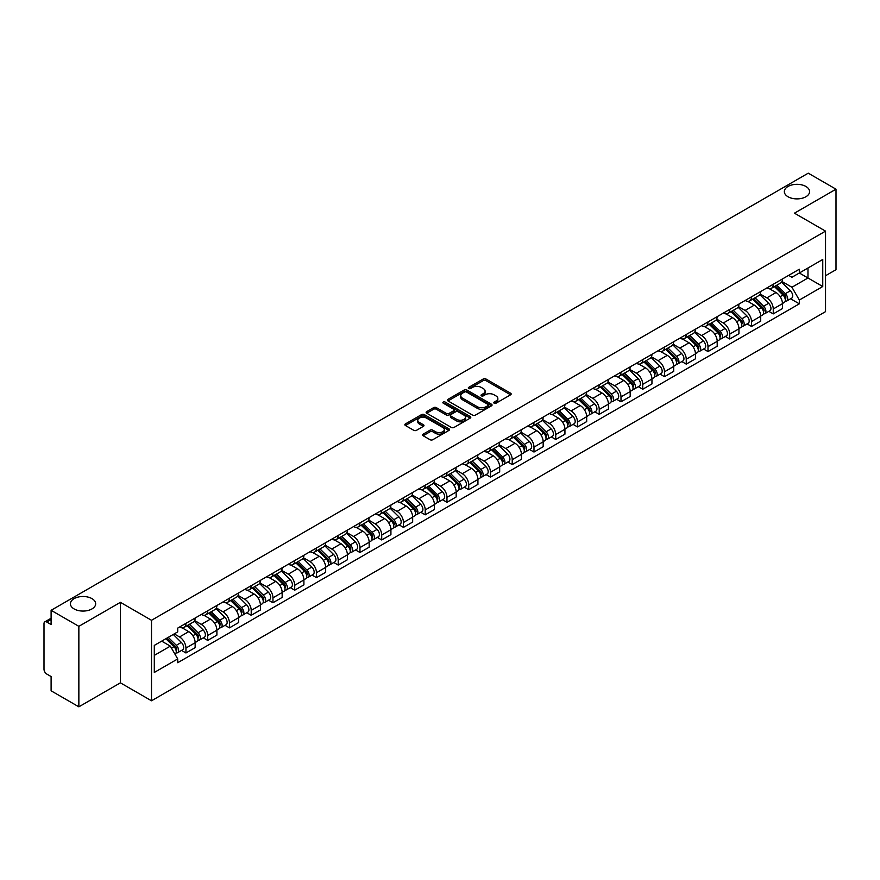 <?xml version="1.0" encoding="UTF-8"?>
<svg xmlns="http://www.w3.org/2000/svg" width="880" height="880" viewBox="0 0 880 880"><rect width="100%" height="100%" fill="white"/><g stroke="black" fill="none" stroke-linecap="round" stroke-linejoin="round"><path stroke-width="1.32" d="M494.142 403.194A1.353 0.781 0 0 0 496.056 403.194L510.598 394.801A1.936 1.122 0 0 0 511.17 394.009A1.936 1.122 0 0 0 510.598 393.217L485.958 378.994A1.936 1.122 0 0 0 483.23 378.994L468.688 387.387A1.353 0.781 0 0 0 468.292 387.937A1.353 0.781 0 0 0 468.688 388.498A1.353 0.781 0 0 0 470.602 388.498L472.483 387.409A6.193 3.575 0 0 1 481.239 387.409L483.296 388.597A6.193 3.575 0 0 1 485.111 391.127A6.193 3.575 0 0 1 483.296 393.646L481.415 394.735A1.353 0.781 0 0 0 481.019 395.296A1.353 0.781 0 0 0 481.415 395.846A1.353 0.781 0 0 0 483.329 395.846L485.21 394.757A6.193 3.575 0 0 1 493.966 394.757L496.023 395.945A6.193 3.575 0 0 1 497.838 398.475A6.193 3.575 0 0 1 496.023 401.005L494.142 402.083A1.353 0.781 0 0 0 493.746 402.644A1.353 0.781 0 0 0 494.142 403.194L494.142 402.083M91.971 598.631A12.617 7.282 0 0 0 78.21 597.047A12.617 7.282 0 0 0 70.422 603.779A12.617 7.282 0 0 0 74.118 608.938A12.617 7.282 0 0 0 87.868 610.511A12.617 7.282 0 0 0 95.667 603.779A12.617 7.282 0 0 0 91.971 598.631M805.882 186.45A12.617 7.282 0 0 0 792.132 184.877A12.617 7.282 0 0 0 784.333 191.609A12.617 7.282 0 0 0 788.029 196.757A12.617 7.282 0 0 0 801.79 198.341A12.617 7.282 0 0 0 809.578 191.609A12.617 7.282 0 0 0 805.882 186.45M423.137 434.148A1.936 1.122 0 0 0 422.576 434.94A1.936 1.122 0 0 0 423.137 435.732L430.056 439.714A1.936 1.122 0 0 0 432.795 439.714L448.943 430.397A1.936 1.122 0 0 0 449.504 429.605A1.936 1.122 0 0 0 448.943 428.813L424.303 414.59A1.936 1.122 0 0 0 421.564 414.59L405.416 423.918A1.936 1.122 0 0 0 404.855 424.71A1.936 1.122 0 0 0 405.416 425.491L413.765 430.32A1.936 1.122 0 0 0 416.504 430.32L423.412 426.327A1.936 1.122 0 0 0 423.984 425.535A1.936 1.122 0 0 0 423.412 424.743L419.276 422.356A5.181 2.992 0 0 1 417.758 420.244A5.181 2.992 0 0 1 420.959 417.483A5.181 2.992 0 0 1 426.602 418.132L442.816 427.493A5.181 2.992 0 0 1 444.334 429.605A5.181 2.992 0 0 1 441.133 432.366A5.181 2.992 0 0 1 435.49 431.717L432.795 430.155A1.936 1.122 0 0 0 430.056 430.155L423.137 434.148L423.137 435.732M151.503 620.29L120.406 602.338L78.859 626.329L51.106 610.302L808.247 173.173L836 189.189L794.453 213.18L825.539 231.132L151.503 620.29L151.503 700.788L825.539 311.641L825.539 231.132M472.615 415.14A1.936 1.122 0 0 0 475.354 415.14L491.502 405.823A1.936 1.122 0 0 0 492.074 405.031A1.936 1.122 0 0 0 491.502 404.239L466.873 390.016A1.936 1.122 0 0 0 464.134 390.016L447.986 399.344A1.936 1.122 0 0 0 447.414 400.136A1.936 1.122 0 0 0 447.986 400.917L472.615 415.14M443.806 403.491A1.353 0.781 0 0 1 445.181 403.678L445.181 402.072L470.228 416.526A1.936 1.122 0 0 1 470.789 417.318A1.936 1.122 0 0 1 470.228 418.11L454.069 427.427A1.936 1.122 0 0 1 451.341 427.427L426.701 413.204L426.701 411.631A1.936 1.122 0 0 0 426.129 412.423A1.936 1.122 0 0 0 426.701 413.204M426.701 411.631L433.609 407.638A1.936 1.122 0 0 1 436.348 407.638L446.336 413.402A1.936 1.122 0 0 0 449.075 413.402L453.662 410.762A1.936 1.122 0 0 0 454.234 409.97A1.936 1.122 0 0 0 453.662 409.178L443.256 403.172A1.353 0.781 0 0 1 442.86 402.622A1.353 0.781 0 0 1 443.696 401.896A1.353 0.781 0 0 1 445.181 402.072M78.859 626.329L78.859 706.827L51.106 690.811L51.106 676.555L46.794 674.058A3.949 2.277 -120 0 1 44 669.229L44 623.667A3.949 2.277 -120 0 1 44.814 621.863L51.106 618.233M825.539 275.737L836 269.698L836 189.189M78.859 706.827L120.406 682.836L151.503 700.788M51.106 610.302L51.106 624.558L46.794 622.061A3.949 2.277 -120 0 0 44.814 621.863M773.256 284.262A9.075 5.236 60 0 1 771.375 288.343L780.582 283.03A9.075 5.236 -120 0 0 782.452 278.949M760.188 294.03L766.843 297.869A9.075 5.236 60 0 1 773.256 308.979L782.452 303.666A9.075 5.236 -120 0 0 776.039 292.556L769.45 288.761M782.452 303.666L782.452 308.583L773.256 313.896L768.845 311.344M771.375 288.343A9.075 5.236 60 0 1 766.909 287.925M773.256 308.979L773.256 313.896M751.498 296.824A9.075 5.236 60 0 1 749.628 300.894L758.824 295.581A9.075 5.236 -120 0 0 760.705 291.511M747.087 323.906L751.498 326.447L760.705 321.134L760.705 316.228A9.075 5.236 -120 0 0 754.292 305.118L747.703 301.312M749.628 300.894A9.075 5.236 60 0 1 745.162 300.487M738.441 306.592L745.085 310.431A9.075 5.236 60 0 1 751.498 321.541L751.498 326.447M729.751 309.386A9.075 5.236 60 0 1 727.87 313.456L737.077 308.143A9.075 5.236 -120 0 0 738.947 304.073M725.34 336.457L729.751 339.009L738.947 333.696L738.947 328.79A9.075 5.236 -120 0 0 732.534 317.68L725.956 313.874M727.87 313.456A9.075 5.236 60 0 1 723.404 313.049M716.683 319.154L723.338 322.993A9.075 5.236 60 0 1 729.751 334.103L729.751 339.009M707.993 321.937A9.075 5.236 60 0 1 706.123 326.018L715.319 320.705A9.075 5.236 -120 0 0 717.2 316.624M703.582 349.019L707.993 351.571L717.2 346.258L717.2 341.341A9.075 5.236 -120 0 0 710.787 330.231L704.198 326.436M706.123 326.018A9.075 5.236 60 0 1 701.657 325.6M694.936 331.705L701.58 335.544A9.075 5.236 60 0 1 707.993 346.654L707.993 351.571M686.246 334.499A9.075 5.236 60 0 1 684.365 338.569L693.572 333.256A9.075 5.236 -120 0 0 695.453 329.186M681.835 361.581L686.246 364.122L695.453 358.809L695.453 353.903A9.075 5.236 -120 0 0 689.029 342.793L682.451 338.987M684.365 338.569A9.075 5.236 60 0 1 679.899 338.162M673.189 344.267L679.833 348.106A9.075 5.236 60 0 1 686.246 359.216L686.246 364.122M664.488 347.061A9.075 5.236 60 0 1 662.618 351.131L671.814 345.818A9.075 5.236 -120 0 0 673.695 341.748M660.077 374.132L664.488 376.684L673.695 371.371L673.695 366.465A9.075 5.236 -120 0 0 667.282 355.355L660.693 351.549M662.618 351.131A9.075 5.236 60 0 1 658.152 350.724M651.431 356.829L658.075 360.668A9.075 5.236 60 0 1 664.488 371.778L664.488 376.684M642.741 359.623A9.075 5.236 60 0 1 640.86 363.693L650.067 358.38A9.075 5.236 -120 0 0 651.948 354.31M638.33 386.694L642.741 389.246L651.948 383.933L651.948 379.016A9.075 5.236 -120 0 0 645.535 367.906L638.946 364.111M640.86 363.693A9.075 5.236 60 0 1 636.394 363.275M629.684 369.38L636.328 373.219A9.075 5.236 60 0 1 642.741 384.329L642.741 389.246M620.983 372.174A9.075 5.236 60 0 1 619.113 376.244L628.309 370.931A9.075 5.236 -120 0 0 630.19 366.861M616.572 399.256L620.994 401.797L630.19 396.484L630.19 391.578A9.075 5.236 -120 0 0 623.777 380.468L617.188 376.662M619.113 376.244A9.075 5.236 60 0 1 614.647 375.837M607.926 381.942L614.57 385.781A9.075 5.236 60 0 1 620.994 396.891L620.994 401.797M599.236 384.736A9.075 5.236 60 0 1 597.355 388.806L606.562 383.493A9.075 5.236 -120 0 0 608.443 379.423M594.825 411.818L599.236 414.359L608.443 409.046L608.443 404.14A9.075 5.236 -120 0 0 602.03 393.03L595.441 389.224M597.355 388.806A9.075 5.236 60 0 1 592.889 388.399M586.179 394.504L592.823 398.343A9.075 5.236 60 0 1 599.236 409.453L599.236 414.359M577.489 397.298A9.075 5.236 60 0 1 575.608 401.368L584.804 396.055A9.075 5.236 -120 0 0 586.685 391.985M573.067 424.369L577.489 426.921L586.685 421.608L586.685 416.691A9.075 5.236 -120 0 0 580.272 405.581L573.683 401.786M575.608 401.368A9.075 5.236 60 0 1 571.142 400.961M564.421 407.066L571.065 410.894A9.075 5.236 60 0 1 577.489 422.004L577.489 426.921M555.731 409.849A9.075 5.236 60 0 1 553.85 413.919L563.057 408.606A9.075 5.236 -120 0 0 564.938 404.536M551.32 436.931L555.731 439.472L564.938 434.159L564.938 429.253A9.075 5.236 -120 0 0 558.525 418.143L551.936 414.337M553.85 413.919A9.075 5.236 60 0 1 549.384 413.512M542.674 419.617L549.318 423.456A9.075 5.236 60 0 1 555.731 434.566L555.731 439.472M533.984 422.411A9.075 5.236 60 0 1 532.103 426.481L541.299 421.168A9.075 5.236 -120 0 0 543.18 417.098M529.573 449.493L533.984 452.034L543.18 446.721L543.18 441.815A9.075 5.236 -120 0 0 536.767 430.705L530.178 426.899M532.103 426.481A9.075 5.236 60 0 1 527.637 426.074M520.916 432.179L527.571 436.018A9.075 5.236 60 0 1 533.984 447.128L533.984 452.034M512.226 434.973A9.075 5.236 60 0 1 510.345 439.043L519.552 433.73A9.075 5.236 -120 0 0 521.433 429.66M507.815 462.044L512.226 464.596L521.433 459.283L521.433 454.366A9.075 5.236 -120 0 0 515.02 443.256L508.431 439.461M510.345 439.043A9.075 5.236 60 0 1 505.879 438.636M499.169 444.741L505.813 448.569A9.075 5.236 60 0 1 512.226 459.679L512.226 464.596M490.479 447.524A9.075 5.236 60 0 1 488.598 451.594L497.805 446.281A9.075 5.236 -120 0 0 499.675 442.211M486.068 474.606L490.479 477.147L499.675 471.834L499.675 466.928A9.075 5.236 -120 0 0 493.262 455.818L486.673 452.012M488.598 451.594A9.075 5.236 60 0 1 484.132 451.187M477.411 457.292L484.066 461.131A9.075 5.236 60 0 1 490.479 472.241L490.479 477.147M468.721 460.086A9.075 5.236 60 0 1 466.84 464.156L476.047 458.843A9.075 5.236 -120 0 0 477.928 454.773M464.31 487.168L468.721 489.709L477.928 484.396L477.928 479.49A9.075 5.236 -120 0 0 471.515 468.38L464.926 464.574M466.84 464.156A9.075 5.236 60 0 1 462.385 463.749M455.664 469.854L462.308 473.693A9.075 5.236 60 0 1 468.721 484.803L468.721 489.709M446.974 472.648A9.075 5.236 60 0 1 445.093 476.718L454.3 471.405A9.075 5.236 -120 0 0 456.17 467.335M442.563 499.719L446.974 502.271L456.17 496.958L456.17 492.041A9.075 5.236 -120 0 0 449.757 480.931L443.179 477.136M445.093 476.718A9.075 5.236 60 0 1 440.627 476.311M433.906 482.416L440.561 486.244A9.075 5.236 60 0 1 446.974 497.354L446.974 502.271M425.216 485.199A9.075 5.236 60 0 1 423.346 489.269L432.542 483.956A9.075 5.236 -120 0 0 434.423 479.886M420.805 512.281L425.216 514.833L434.423 509.52L434.423 504.603A9.075 5.236 -120 0 0 428.01 493.493L421.421 489.687M423.346 489.269A9.075 5.236 60 0 1 418.88 488.862M412.159 494.967L418.803 498.806A9.075 5.236 60 0 1 425.216 509.916L425.216 514.833M403.469 497.761A9.075 5.236 60 0 1 401.588 501.831L410.795 496.518A9.075 5.236 -120 0 0 412.665 492.448M399.058 524.843L403.469 527.384L412.665 522.071L412.665 517.165A9.075 5.236 -120 0 0 406.252 506.055L399.674 502.249M401.588 501.831A9.075 5.236 60 0 1 397.122 501.424M390.412 507.529L397.056 511.368A9.075 5.236 60 0 1 403.469 522.478L403.469 527.384M381.711 510.323A9.075 5.236 60 0 1 379.841 514.393L389.037 509.08A9.075 5.236 -120 0 0 390.918 505.01M377.3 537.394L381.711 539.946L390.918 534.633L390.918 529.716A9.075 5.236 -120 0 0 384.505 518.606L377.916 514.811M379.841 514.393A9.075 5.236 60 0 1 375.375 513.986M368.654 520.091L375.298 523.919A9.075 5.236 60 0 1 381.711 535.029L381.711 539.946M359.964 522.874A9.075 5.236 60 0 1 358.083 526.955L367.29 521.631A9.075 5.236 -120 0 0 369.171 517.561M355.553 549.956L359.964 552.508L369.171 547.195L369.171 542.278A9.075 5.236 -120 0 0 362.747 531.168L356.169 527.362M358.083 526.955A9.075 5.236 60 0 1 353.617 526.537M346.907 532.642L353.551 536.481A9.075 5.236 60 0 1 359.964 547.591L359.964 552.508M338.206 535.436A9.075 5.236 60 0 1 336.336 539.506L345.532 534.193A9.075 5.236 -120 0 0 347.413 530.123M333.795 562.518L338.206 565.059L347.413 559.746L347.413 554.84A9.075 5.236 -120 0 0 341 543.73L334.411 539.924M336.336 539.506A9.075 5.236 60 0 1 331.87 539.099M325.149 545.204L331.793 549.043A9.075 5.236 60 0 1 338.206 560.153L338.206 565.059M316.459 547.998A9.075 5.236 60 0 1 314.578 552.068L323.785 546.755A9.075 5.236 -120 0 0 325.666 542.685M312.048 575.069L316.459 577.621L325.666 572.308L325.666 567.391A9.075 5.236 -120 0 0 319.253 556.292L312.664 552.486M314.578 552.068A9.075 5.236 60 0 1 310.112 551.661M303.402 557.766L310.046 561.605A9.075 5.236 60 0 1 316.459 572.704L316.459 577.621M294.712 560.549A9.075 5.236 60 0 1 292.831 564.63L302.027 559.317A9.075 5.236 -120 0 0 303.908 555.236M290.29 587.631L294.712 590.183L303.908 584.87L303.908 579.953A9.075 5.236 -120 0 0 297.495 568.843L290.906 565.037M292.831 564.63A9.075 5.236 60 0 1 288.365 564.212M281.644 570.317L288.288 574.156A9.075 5.236 60 0 1 294.712 585.266L294.712 590.183M272.954 573.111A9.075 5.236 60 0 1 271.073 577.181L280.28 571.868A9.075 5.236 -120 0 0 282.161 567.798M268.543 600.193L272.954 602.734L282.161 597.421L282.161 592.515A9.075 5.236 -120 0 0 275.748 581.405L269.159 577.599M271.073 577.181A9.075 5.236 60 0 1 266.607 576.774M259.897 582.879L266.541 586.718A9.075 5.236 60 0 1 272.954 597.828L272.954 602.734M251.207 585.673A9.075 5.236 60 0 1 249.326 589.743L258.522 584.43A9.075 5.236 -120 0 0 260.403 580.36M246.785 612.744L251.207 615.296L260.403 609.983L260.403 605.077A9.075 5.236 -120 0 0 253.99 593.967L247.401 590.161M249.326 589.743A9.075 5.236 60 0 1 244.86 589.336M238.139 595.441L244.794 599.28A9.075 5.236 60 0 1 251.207 610.39L251.207 615.296M229.449 598.224A9.075 5.236 60 0 1 227.568 602.305L236.775 596.992A9.075 5.236 -120 0 0 238.656 592.911M225.038 625.306L229.449 627.858L238.656 622.545L238.656 617.628A9.075 5.236 -120 0 0 232.243 606.518L225.654 602.723M227.568 602.305A9.075 5.236 60 0 1 223.102 601.887M216.392 607.992L223.036 611.831A9.075 5.236 60 0 1 229.449 622.941L229.449 627.858M207.702 610.786A9.075 5.236 60 0 1 205.821 614.856L215.028 609.543A9.075 5.236 -120 0 0 216.898 605.473M203.291 637.868L207.702 640.409L216.898 635.096L216.898 630.19A9.075 5.236 -120 0 0 210.485 619.08L203.896 615.274M205.821 614.856A9.075 5.236 60 0 1 201.355 614.449M194.634 620.554L201.289 624.393A9.075 5.236 60 0 1 207.702 635.503L207.702 640.409M185.944 623.348A9.075 5.236 60 0 1 184.063 627.418L193.27 622.105A9.075 5.236 -120 0 0 195.151 618.035M181.533 650.419L185.944 652.971L195.151 647.658L195.151 642.752A9.075 5.236 -120 0 0 188.738 631.642L182.149 627.836M184.063 627.418A9.075 5.236 60 0 1 179.597 627.011M174.229 633.886L179.531 636.955A9.075 5.236 60 0 1 185.944 648.065L185.944 652.971M788.656 275.374L791.934 277.266L822.756 259.468L807.972 268.004L807.972 277.992L791.934 287.243L781.946 281.479M154.297 655.391L170.335 646.129L177.716 658.933L154.297 672.452L154.297 645.403L177.716 631.884L177.716 628.1L799.326 269.214L799.326 272.998L822.756 286.517L799.326 300.047L791.934 287.243M822.756 259.468L822.756 286.517M177.716 658.933L177.716 662.717L799.326 303.831L799.326 300.047M120.406 602.338L120.406 682.836M170.335 646.129L161.689 641.135M790.592 298.782L799.326 303.831M494.681 403.381L496.023 402.611A6.193 3.575 0 0 0 497.838 400.081L497.838 398.475M485.111 391.127L485.111 392.733A6.193 3.575 0 0 1 483.296 395.263L481.954 396.033M510.576 394.812L485.958 380.6A1.936 1.122 0 0 0 483.23 380.6L469.227 388.685M491.502 404.239L491.502 405.823L466.873 391.622A1.936 1.122 0 0 0 464.134 391.622L448.008 400.939M488.081 405.581A1.353 0.781 0 0 0 488.477 405.031A1.353 0.781 0 0 0 488.081 404.481L466.455 391.996A1.353 0.781 0 0 0 464.541 391.996L462.561 393.14A6.193 3.575 0 0 0 460.746 395.67A6.193 3.575 0 0 0 462.561 398.2L477.345 406.725A6.193 3.575 0 0 0 486.101 406.725L488.081 405.581L488.081 407.198A1.353 0.781 0 0 0 488.477 406.637L488.477 405.031M460.746 395.67L460.746 397.276A6.193 3.575 0 0 0 462.561 399.806L462.561 398.2M488.081 407.198L486.101 408.342A6.193 3.575 0 0 1 477.345 408.342L462.561 399.806M426.723 413.226L433.609 409.244L433.609 407.638M454.234 409.97L454.234 411.576A1.936 1.122 0 0 1 453.662 412.368L449.075 415.019A1.936 1.122 0 0 1 446.336 415.019L436.348 409.244A1.936 1.122 0 0 0 433.609 409.244M445.181 403.678L470.195 418.121M456.709 419.397A5.181 2.992 0 0 0 462.352 420.035A5.181 2.992 0 0 0 465.542 417.274A5.181 2.992 0 0 0 464.035 415.162L458.315 411.862A1.936 1.122 0 0 0 455.576 411.862L450.989 414.513A1.936 1.122 0 0 0 450.428 415.305A1.936 1.122 0 0 0 450.989 416.097L456.709 419.397L456.709 421.003A5.181 2.992 0 0 0 462.352 421.652A5.181 2.992 0 0 0 465.542 418.891L465.542 417.274M450.428 415.305L450.428 416.911A1.936 1.122 0 0 0 450.989 417.703L450.989 416.097M456.709 421.003L450.989 417.703M444.334 429.605L444.334 431.211A5.181 2.992 0 0 1 441.133 433.972A5.181 2.992 0 0 1 435.49 433.334L432.795 431.772A1.936 1.122 0 0 0 430.056 431.772L423.17 435.743M417.758 420.244L417.758 421.85A5.181 2.992 0 0 0 419.276 423.962L419.276 422.356M423.39 426.338L419.276 423.962M448.91 430.408L424.303 416.196A1.936 1.122 0 0 0 421.564 416.196L405.438 425.513M774.422 286.583L782.991 295.031A4.928 2.849 60 0 1 784.289 302.423L782.452 303.49M776.138 288.266L779.768 290.356M775.379 286.033L784.762 295.284A2.365 1.364 60 0 1 785.378 298.837A2.365 1.364 60 0 1 785.169 298.925M776.798 285.208L785.367 293.667A4.928 2.849 60 0 1 786.665 301.059A4.928 2.849 60 0 1 785.18 301.213M781.594 282.095L790.383 290.763A4.928 2.849 60 0 1 791.681 298.155L786.665 301.059M752.675 299.134L761.244 307.593A4.928 2.849 60 0 1 762.542 314.985L760.705 316.041M754.38 300.828L758.01 302.918M753.621 298.584L763.004 307.846A2.365 1.364 60 0 1 763.631 311.388A2.365 1.364 60 0 1 763.411 311.476M755.04 297.77L763.609 306.218A4.928 2.849 60 0 1 764.907 313.61A4.928 2.849 60 0 1 763.422 313.775M759.836 294.646L768.636 303.325A4.928 2.849 60 0 1 769.934 310.717L764.907 313.61M730.917 311.696L739.486 320.144A4.928 2.849 60 0 1 740.795 327.536L738.947 328.603M732.633 313.379L736.263 315.48M731.874 311.146L741.257 320.408A2.365 1.364 60 0 1 741.873 323.95A2.365 1.364 60 0 1 741.664 324.038M733.293 310.332L741.862 318.78A4.928 2.849 60 0 1 743.16 326.172A4.928 2.849 60 0 1 741.675 326.326M738.089 307.208L746.878 315.887A4.928 2.849 60 0 1 748.176 323.279L743.16 326.172M709.17 324.258L717.739 332.706A4.928 2.849 60 0 1 719.037 340.098L717.2 341.165M710.875 325.941L714.505 328.042M710.116 323.708L719.499 332.959A2.365 1.364 60 0 1 720.126 336.512A2.365 1.364 60 0 1 719.906 336.6M711.535 322.883L720.104 331.342A4.928 2.849 60 0 1 721.413 338.734A4.928 2.849 60 0 1 719.917 338.888M716.331 319.77L725.131 328.438A4.928 2.849 60 0 1 726.429 335.83L721.413 338.734M687.412 336.809L695.981 345.268A4.928 2.849 60 0 1 697.29 352.66L695.442 353.716M689.128 338.503L692.758 340.593M688.369 336.259L697.752 345.521A2.365 1.364 60 0 1 698.379 349.074A2.365 1.364 60 0 1 698.159 349.151M689.788 335.445L698.357 343.893A4.928 2.849 60 0 1 699.655 351.285A4.928 2.849 60 0 1 698.17 351.45M694.584 332.321L703.373 341A4.928 2.849 60 0 1 704.671 348.392L699.655 351.285M665.665 349.371L674.234 357.819A4.928 2.849 60 0 1 675.532 365.211L673.695 366.278M667.37 351.054L671 353.155M666.611 348.821L675.994 358.083A2.365 1.364 60 0 1 676.621 361.625A2.365 1.364 60 0 1 676.401 361.713M668.03 348.007L676.599 356.455A4.928 2.849 60 0 1 677.908 363.847A4.928 2.849 60 0 1 676.412 364.001M672.826 344.883L681.626 353.562A4.928 2.849 60 0 1 682.924 360.954L677.908 363.847M643.907 361.933L652.476 370.381A4.928 2.849 60 0 1 653.785 377.773L651.937 378.84M645.623 363.616L649.253 365.717M644.864 361.383L654.247 370.634A2.365 1.364 60 0 1 654.874 374.187A2.365 1.364 60 0 1 654.654 374.275M646.283 360.558L654.852 369.017A4.928 2.849 60 0 1 656.15 376.409A4.928 2.849 60 0 1 654.665 376.563M651.079 357.445L659.868 366.113A4.928 2.849 60 0 1 661.166 373.505L656.15 376.409M622.16 374.484L630.729 382.943A4.928 2.849 60 0 1 632.027 390.335L630.19 391.391M623.865 376.178L627.506 378.268M623.106 373.934L632.489 383.196A2.365 1.364 60 0 1 633.116 386.749A2.365 1.364 60 0 1 632.907 386.826M624.525 373.12L633.094 381.568A4.928 2.849 60 0 1 634.403 388.96A4.928 2.849 60 0 1 632.907 389.125M629.321 369.996L638.121 378.675A4.928 2.849 60 0 1 639.419 386.067L634.403 388.96M600.402 387.046L608.971 395.505A4.928 2.849 60 0 1 610.28 402.886L608.432 403.953M602.118 388.729L605.748 390.83M601.359 386.496L610.742 395.758A2.365 1.364 60 0 1 611.369 399.3A2.365 1.364 60 0 1 611.149 399.388M602.778 385.682L611.347 394.13A4.928 2.849 60 0 1 612.645 401.522A4.928 2.849 60 0 1 611.16 401.676M607.574 382.558L616.363 391.237A4.928 2.849 60 0 1 617.672 398.629L612.645 401.522M578.655 399.608L587.224 408.056A4.928 2.849 60 0 1 588.522 415.448L586.685 416.515M580.36 401.291L584.001 403.392M579.601 399.058L588.984 408.309A2.365 1.364 60 0 1 589.611 411.862A2.365 1.364 60 0 1 589.402 411.95M581.031 398.233L589.6 406.692A4.928 2.849 60 0 1 590.898 414.084A4.928 2.849 60 0 1 589.402 414.238M585.816 395.12L594.616 403.788A4.928 2.849 60 0 1 595.914 411.18L590.898 414.084M556.908 412.159L565.477 420.618A4.928 2.849 60 0 1 566.775 428.01L564.938 429.066M558.613 413.853L562.243 415.943M557.854 411.609L567.237 420.871A2.365 1.364 60 0 1 567.864 424.424A2.365 1.364 60 0 1 567.644 424.501M559.273 410.795L567.842 419.243A4.928 2.849 60 0 1 569.14 426.635A4.928 2.849 60 0 1 567.655 426.8M564.069 407.671L572.858 416.35A4.928 2.849 60 0 1 574.167 423.742L569.14 426.635M535.15 424.721L543.719 433.18A4.928 2.849 60 0 1 545.017 440.561L543.18 441.628M536.855 426.404L540.496 428.505M536.096 424.171L545.49 433.433A2.365 1.364 60 0 1 546.106 436.975A2.365 1.364 60 0 1 545.897 437.063M537.526 423.357L546.095 431.805A4.928 2.849 60 0 1 547.393 439.197A4.928 2.849 60 0 1 545.897 439.351M542.322 420.233L551.111 428.912A4.928 2.849 60 0 1 552.409 436.304L547.393 439.197M513.403 437.283L521.972 445.731A4.928 2.849 60 0 1 523.27 453.123L521.433 454.19M515.108 438.966L518.738 441.067M514.349 436.733L523.732 445.984A2.365 1.364 60 0 1 524.359 449.537A2.365 1.364 60 0 1 524.139 449.625M515.768 435.908L524.337 444.367A4.928 2.849 60 0 1 525.635 451.759A4.928 2.849 60 0 1 524.15 451.913M520.564 432.795L529.353 441.463A4.928 2.849 60 0 1 530.662 448.855L525.635 451.759M491.645 449.834L500.214 458.293A4.928 2.849 60 0 1 501.512 465.685L499.675 466.741M493.361 451.528L496.991 453.618M492.602 449.295L501.985 458.546A2.365 1.364 60 0 1 502.601 462.099A2.365 1.364 60 0 1 502.392 462.176M494.021 448.47L502.59 456.929A4.928 2.849 60 0 1 503.888 464.31A4.928 2.849 60 0 1 502.403 464.475M498.817 445.346L507.606 454.025A4.928 2.849 60 0 1 508.904 461.417L503.888 464.31M469.898 462.396L478.467 470.855A4.928 2.849 60 0 1 479.765 478.247L477.928 479.303M471.603 464.079L475.233 466.18M470.844 461.846L480.227 471.108A2.365 1.364 60 0 1 480.854 474.65A2.365 1.364 60 0 1 480.634 474.738M472.263 461.032L480.832 469.48A4.928 2.849 60 0 1 482.13 476.872A4.928 2.849 60 0 1 480.645 477.037M477.059 457.908L485.859 466.587A4.928 2.849 60 0 1 487.157 473.979L482.13 476.872M448.14 474.958L456.709 483.406A4.928 2.849 60 0 1 458.007 490.798L456.17 491.865M449.856 476.641L453.486 478.742M449.097 474.408L458.48 483.659A2.365 1.364 60 0 1 459.096 487.212A2.365 1.364 60 0 1 458.887 487.3M450.516 473.583L459.085 482.042A4.928 2.849 60 0 1 460.383 489.434A4.928 2.849 60 0 1 458.898 489.588M455.312 470.47L464.101 479.138A4.928 2.849 60 0 1 465.399 486.53L460.383 489.434M426.393 487.509L434.962 495.968A4.928 2.849 60 0 1 436.26 503.36L434.423 504.416M428.098 489.203L431.728 491.293M427.339 486.97L436.722 496.221A2.365 1.364 60 0 1 437.349 499.774A2.365 1.364 60 0 1 437.129 499.851M428.758 486.145L437.327 494.604A4.928 2.849 60 0 1 438.625 501.985A4.928 2.849 60 0 1 437.14 502.15M433.554 483.021L442.354 491.7A4.928 2.849 60 0 1 443.652 499.092L438.625 501.985M404.635 500.071L413.204 508.53A4.928 2.849 60 0 1 414.513 515.922L412.665 516.978M406.351 501.754L409.981 503.855M405.592 499.521L414.975 508.783A2.365 1.364 60 0 1 415.602 512.325A2.365 1.364 60 0 1 415.382 512.413M407.011 498.707L415.58 507.155A4.928 2.849 60 0 1 416.878 514.547A4.928 2.849 60 0 1 415.393 514.712M411.807 495.583L420.596 504.262A4.928 2.849 60 0 1 421.894 511.654L416.878 514.547M382.888 512.633L391.457 521.081A4.928 2.849 60 0 1 392.755 528.473L390.918 529.54M384.593 514.316L388.223 516.417M383.834 512.083L393.217 521.334A2.365 1.364 60 0 1 393.844 524.887A2.365 1.364 60 0 1 393.624 524.975M385.253 511.258L393.822 519.717A4.928 2.849 60 0 1 395.131 527.109A4.928 2.849 60 0 1 393.635 527.263M390.049 508.145L398.849 516.813A4.928 2.849 60 0 1 400.147 524.205L395.131 527.109M361.13 525.184L369.699 533.643A4.928 2.849 60 0 1 371.008 541.035L369.16 542.091M362.846 526.878L366.476 528.968M362.087 524.645L371.47 533.896A2.365 1.364 60 0 1 372.097 537.449A2.365 1.364 60 0 1 371.877 537.526M363.506 523.82L372.075 532.279A4.928 2.849 60 0 1 373.373 539.671A4.928 2.849 60 0 1 371.888 539.825M368.302 520.696L377.091 529.375A4.928 2.849 60 0 1 378.389 536.767L373.373 539.671M339.383 537.746L347.952 546.205A4.928 2.849 60 0 1 349.25 553.597L347.413 554.653M341.088 539.429L344.718 541.53M340.329 537.196L349.712 546.458A2.365 1.364 60 0 1 350.339 550A2.365 1.364 60 0 1 350.119 550.088M341.748 536.382L350.317 544.83A4.928 2.849 60 0 1 351.626 552.222A4.928 2.849 60 0 1 350.13 552.387M346.544 533.258L355.344 541.937A4.928 2.849 60 0 1 356.642 549.329L351.626 552.222M317.625 550.308L326.194 558.756A4.928 2.849 60 0 1 327.503 566.148L325.655 567.215M319.341 551.991L322.971 554.092M318.582 549.758L327.965 559.02A2.365 1.364 60 0 1 328.592 562.562A2.365 1.364 60 0 1 328.372 562.65M320.001 548.933L328.57 557.392A4.928 2.849 60 0 1 329.868 564.784A4.928 2.849 60 0 1 328.383 564.938M324.797 545.82L333.586 554.488A4.928 2.849 60 0 1 334.895 561.88L329.868 564.784M295.878 562.87L304.447 571.318A4.928 2.849 60 0 1 305.745 578.71L303.908 579.777M297.583 564.553L301.224 566.643M296.824 562.32L306.207 571.571A2.365 1.364 60 0 1 306.834 575.124A2.365 1.364 60 0 1 306.625 575.212M298.243 561.495L306.812 569.954A4.928 2.849 60 0 1 308.121 577.346A4.928 2.849 60 0 1 306.625 577.5M303.039 558.382L311.839 567.05A4.928 2.849 60 0 1 313.137 574.442L308.121 577.346M274.131 575.421L282.7 583.88A4.928 2.849 60 0 1 283.998 591.272L282.161 592.328M275.836 577.104L279.466 579.205M275.077 574.871L284.46 584.133A2.365 1.364 60 0 1 285.087 587.675A2.365 1.364 60 0 1 284.867 587.763M276.496 574.057L285.065 582.505A4.928 2.849 60 0 1 286.363 589.897A4.928 2.849 60 0 1 284.878 590.062M281.292 570.933L290.081 579.612A4.928 2.849 60 0 1 291.39 587.004L286.363 589.897M252.373 587.983L260.942 596.431A4.928 2.849 60 0 1 262.24 603.823L260.403 604.89M254.078 589.666L257.719 591.767M253.319 587.433L262.702 596.695A2.365 1.364 60 0 1 263.329 600.237A2.365 1.364 60 0 1 263.12 600.325M254.749 586.608L263.318 595.067A4.928 2.849 60 0 1 264.616 602.459A4.928 2.849 60 0 1 263.12 602.613M259.534 583.495L268.334 592.174A4.928 2.849 60 0 1 269.632 599.555L264.616 602.459M230.626 600.545L239.195 608.993A4.928 2.849 60 0 1 240.493 616.385L238.656 617.452M232.331 602.228L235.961 604.318M231.572 599.995L240.955 609.246A2.365 1.364 60 0 1 241.582 612.799A2.365 1.364 60 0 1 241.362 612.887M232.991 599.17L241.56 607.629A4.928 2.849 60 0 1 242.858 615.021A4.928 2.849 60 0 1 241.373 615.175M237.787 596.057L246.576 604.725A4.928 2.849 60 0 1 247.885 612.117L242.858 615.021M208.868 613.096L217.437 621.555A4.928 2.849 60 0 1 218.735 628.947L216.898 630.003M210.573 614.779L214.214 616.88M209.825 612.546L219.208 621.808A2.365 1.364 60 0 1 219.824 625.35A2.365 1.364 60 0 1 219.615 625.438M211.244 611.732L219.813 620.18A4.928 2.849 60 0 1 221.111 627.572A4.928 2.849 60 0 1 219.615 627.737M216.04 608.608L224.829 617.287A4.928 2.849 60 0 1 226.127 624.679L221.111 627.572M187.121 625.658L195.69 634.106A4.928 2.849 60 0 1 196.988 641.498L195.151 642.565M188.826 627.341L192.456 629.442M188.067 625.108L197.45 634.37A2.365 1.364 60 0 1 198.077 637.912A2.365 1.364 60 0 1 197.857 638M189.486 624.283L198.055 632.742A4.928 2.849 60 0 1 199.353 640.134A4.928 2.849 60 0 1 197.868 640.288M194.282 621.17L203.071 629.849A4.928 2.849 60 0 1 204.38 637.23L199.353 640.134M165.869 638.715L173.932 646.668A4.928 2.849 60 0 1 175.23 654.06L174.988 654.203M167.079 639.903L170.709 642.004M166.826 638.165L175.703 646.921A2.365 1.364 60 0 1 176.319 650.474A2.365 1.364 60 0 1 176.11 650.562M168.245 637.351L176.308 645.304A4.928 2.849 60 0 1 177.606 652.696A4.928 2.849 60 0 1 176.121 652.85M173.261 634.447L181.324 642.4A4.928 2.849 60 0 1 182.622 649.792L177.606 652.696M207.702 635.503L216.898 630.19M229.449 622.941L238.656 617.628M251.207 610.39L260.403 605.077M272.954 597.828L282.161 592.515M294.712 585.266L303.908 579.953M316.459 572.704L325.666 567.391M338.206 560.153L347.413 554.84M359.964 547.591L369.171 542.278M381.711 535.029L390.918 529.716M403.469 522.478L412.665 517.165M425.216 509.916L434.423 504.603M446.974 497.354L456.17 492.041M468.721 484.803L477.928 479.49M490.479 472.241L499.675 466.928M512.226 459.679L521.433 454.366M533.984 447.128L543.18 441.815M555.731 434.566L564.938 429.253M577.489 422.004L586.685 416.691M599.236 409.453L608.443 404.14M620.994 396.891L630.19 391.578M642.741 384.329L651.948 379.016M664.488 371.778L673.695 366.465M686.246 359.216L695.453 353.903M707.993 346.654L717.2 341.341M729.751 334.103L738.947 328.79M751.498 321.541L760.705 316.228M185.944 648.065L195.151 642.752M179.531 636.955L188.738 631.642M201.289 624.393L210.485 619.08M223.036 611.831L232.243 606.518M244.794 599.28L253.99 593.967M266.541 586.718L275.748 581.405M288.288 574.156L297.495 568.843M310.046 561.605L319.253 556.292M331.793 549.043L341 543.73M353.551 536.481L362.747 531.168M375.298 523.919L384.505 518.606M397.056 511.368L406.252 506.055M418.803 498.806L428.01 493.493M440.561 486.244L449.757 480.931M462.308 473.693L471.515 468.38M484.066 461.131L493.262 455.818M505.813 448.569L515.02 443.256M527.571 436.018L536.767 430.705M549.318 423.456L558.525 418.143M571.065 410.894L580.272 405.581M592.823 398.343L602.03 393.03M614.57 385.781L623.777 380.468M636.328 373.219L645.535 367.906M658.075 360.668L667.282 355.355M679.833 348.106L689.029 342.793M701.58 335.544L710.787 330.231M723.338 322.993L732.534 317.68M745.085 310.431L754.292 305.118M766.843 297.869L776.039 292.556M51.106 619.564L46.794 622.061M496.023 402.611L496.023 401.005M481.415 395.846L481.415 394.735M483.296 395.263L483.296 393.646M468.688 388.498L468.688 387.387M483.23 380.6L483.23 378.994M485.958 380.6L485.958 378.994M510.598 394.801L510.598 393.217M447.986 400.917L447.986 399.344M464.134 391.622L464.134 390.016M466.873 391.622L466.873 390.016M477.345 408.342L477.345 406.725M486.101 408.342L486.101 406.725M436.348 409.244L436.348 407.638M446.336 415.019L446.336 413.402M449.075 415.019L449.075 413.402M453.662 412.368L453.662 410.762M470.228 418.11L470.228 416.526M430.056 431.772L430.056 430.155M432.795 431.772L432.795 430.155M435.49 433.334L435.49 431.717M423.412 426.327L423.412 424.743M405.416 425.491L405.416 423.918M421.564 416.196L421.564 414.59M424.303 416.196L424.303 414.59M448.943 430.397L448.943 428.813M782.991 295.031L780.164 296.67M785.873 297.748L784.982 298.265M790.383 290.763L785.367 293.667M761.244 307.593L758.406 309.221M764.115 310.31L763.235 310.827M768.636 303.325L763.609 306.218M739.486 320.144L736.659 321.783M742.368 322.872L741.477 323.378M746.878 315.887L741.862 318.78M717.739 332.706L714.901 334.345M720.621 335.423L719.73 335.94M725.131 328.438L720.104 331.342M695.981 345.268L693.154 346.896M698.863 347.985L697.972 348.502M703.373 341L698.357 343.893M674.234 357.819L671.396 359.458M677.116 360.547L676.225 361.053M681.626 353.562L676.599 356.455M652.476 370.381L649.649 372.02M655.358 373.098L654.467 373.615M659.868 366.113L654.852 369.017M630.729 382.943L627.902 384.571M633.611 385.66L632.72 386.177M638.121 378.675L633.094 381.568M608.971 395.505L606.144 397.133M611.853 398.222L610.962 398.728M616.363 391.237L611.347 394.13M587.224 408.056L584.397 409.695M590.106 410.773L589.215 411.29M594.616 403.788L589.6 406.692M565.477 420.618L562.639 422.257M568.348 423.335L567.468 423.852M572.858 416.35L567.842 419.243M543.719 433.18L540.892 434.808M546.601 435.897L545.71 436.403M551.111 428.912L546.095 431.805M521.972 445.731L519.134 447.37M524.843 448.448L523.963 448.965M529.353 441.463L524.337 444.367M500.214 458.293L497.387 459.932M503.096 461.01L502.205 461.527M507.606 454.025L502.59 456.929M478.467 470.855L475.629 472.483M481.338 473.572L480.458 474.078M485.859 466.587L480.832 469.48M456.709 483.406L453.882 485.045M459.591 486.123L458.7 486.64M464.101 479.138L459.085 482.042M434.962 495.968L432.124 497.607M437.844 498.685L436.953 499.202M442.354 491.7L437.327 494.604M413.204 508.53L410.377 510.158M416.086 511.247L415.195 511.753M420.596 504.262L415.58 507.155M391.457 521.081L388.619 522.72M394.339 523.809L393.448 524.315M398.849 516.813L393.822 519.717M369.699 533.643L366.872 535.282M372.581 536.36L371.69 536.877M377.091 529.375L372.075 532.279M347.952 546.205L345.125 547.833M350.834 548.922L349.943 549.439M355.344 541.937L350.317 544.83M326.194 558.756L323.367 560.395M329.076 561.484L328.185 561.99M333.586 554.488L328.57 557.392M304.447 571.318L301.62 572.957M307.329 574.035L306.438 574.552M311.839 567.05L306.812 569.954M282.7 583.88L279.862 585.508M285.571 586.597L284.691 587.114M290.081 579.612L285.065 582.505M260.942 596.431L258.115 598.07M263.824 599.159L262.933 599.665M268.334 592.174L263.318 595.067M239.195 608.993L236.357 610.632M242.066 611.71L241.186 612.227M246.576 604.725L241.56 607.629M217.437 621.555L214.61 623.183M220.319 624.272L219.428 624.789M224.829 617.287L219.813 620.18M195.69 634.106L192.852 635.745M198.561 636.834L197.681 637.34M203.071 629.849L198.055 632.742M173.932 646.668L171.468 648.098M176.814 649.385L175.923 649.902M181.324 642.4L176.308 645.304"/></g></svg>
